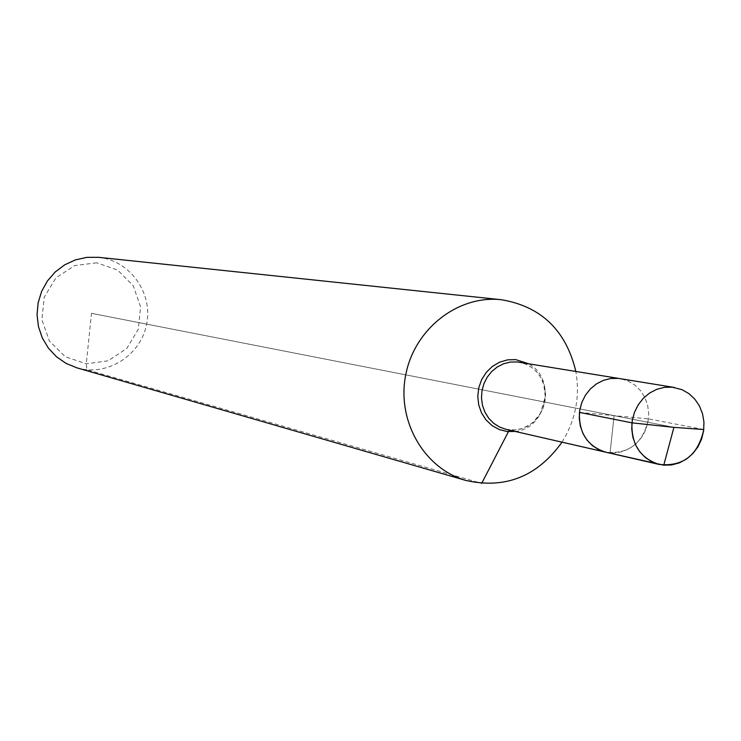<?xml version="1.0" encoding="UTF-8"?>
<svg xmlns="http://www.w3.org/2000/svg" width="741" height="741" viewBox="0 0 741 741"><rect width="100%" height="100%" fill="white"/><g stroke="black" fill="none" stroke-linecap="round" stroke-linejoin="round"><path stroke-width="0.56" stroke-dasharray="3.71 2.78" d="M562.002 442.164C575.535 420.332 580.147 396.75 575.85 371.426M76.879 367.832C107.056 376.845 140.809 355.523 146.653 324.123C153.081 292.834 129.86 260.36 98.507 257.322M605.758 452.195L613.65 453.001L621.542 451.853L629.035 448.814L635.741 444.054L641.308 437.82L645.457 430.428L647.967 422.268L648.718 413.774L647.662 405.364L644.855 397.491L640.446 390.544L634.648 384.912L627.766 380.865L620.161 378.632L627.766 380.865L634.648 384.912L640.446 390.544L644.855 397.491L647.662 405.364L648.718 413.774L647.967 422.268L645.457 430.428L641.308 437.82L635.741 444.054L629.035 448.814L621.542 451.853L613.65 453.001L605.758 452.195C628.84 454.39 643.086 443.275 648.486 418.86L579.443 412.394M96.701 262.814L74.684 265.584L55.927 277.856L44.201 297.224L41.885 319.806L49.425 341.073L65.301 356.754L86.28 363.785L108.205 360.802L126.748 348.474L138.289 329.254L140.605 306.894L133.241 285.776L117.587 270.039L96.701 262.814M703.793 429.521L648.486 418.86M91.486 313.323L673.912 427.353L91.486 313.323L86.28 363.785L86.901 369.731L481.678 483.382M614.104 415.636L610.065 452.881L663.769 465.181L610.065 452.881L614.104 415.636L610.065 452.881L509.262 430.076M515.217 431.438C546.969 428.678 556.843 378.253 528.481 363.72M506.01 429.335L513.291 430.086L520.571 429.048L527.481 426.297L533.659 421.962L538.79 416.275L542.597 409.532L544.904 402.094L545.58 394.332L544.589 386.654L541.977 379.448L537.892 373.112L532.529 367.953L526.175 364.248L519.154 362.201L525.221 363.859L530.973 366.878L536.225 371.334L540.624 377.243L543.746 384.403L545.265 396.713L540.421 413.283L533.724 421.685L530.074 424.584L522.22 428.511L515.162 429.975L506.01 429.335"/><path stroke-width="1.11" d="M575.85 371.426C565.985 330.329 541.152 306.431 501.351 299.725C458.133 294.862 414.497 328.819 405.735 374.853C396.491 420.795 424.111 468.692 465.969 480.474C505.353 489.273 537.364 476.509 562.002 442.164M501.351 299.725L98.507 257.322L86.827 257.359L75.378 259.906L64.68 264.843L55.214 271.966L47.415 280.959L41.626 291.426L38.115 302.874L37.05 314.805L38.467 326.679L42.302 337.942L48.387 348.113L56.427 356.727L66.069 363.396L76.879 367.832L465.969 480.474M618.133 378.373L610.658 378.512L603.331 380.374L596.486 383.866L590.457 388.849L585.51 395.064L581.898 402.252L579.768 410.051L579.24 418.119L580.323 426.056L582.972 433.513L587.057 440.135L592.392 445.61L598.728 449.694L605.758 452.195L663.769 465.181L671.717 464.931L679.46 462.819L686.648 458.948L692.937 453.501L698.013 446.758L701.644 439.015L703.654 430.669L703.95 422.101L702.524 413.728L699.43 405.948L694.817 399.13L688.908 393.61L681.979 389.655L672.254 387.182L664.473 387.339L656.841 389.294L649.718 392.962L643.429 398.176L638.279 404.697L634.5 412.218L632.286 420.388L631.721 428.826L632.842 437.144L635.583 444.943L639.835 451.871L645.383 457.595L651.969 461.865L659.286 464.468C683.313 466.737 698.142 455.085 703.793 429.521L673.912 427.353L663.769 465.181L673.912 427.353L631.943 422.842C631.239 444.48 640.354 458.355 659.286 464.468L605.758 452.195L598.728 449.694L592.392 445.61L587.057 440.135L582.972 433.513L580.323 426.056L579.24 418.119L579.768 410.051L581.898 402.252L585.51 395.064L590.457 388.849L596.486 383.866L603.331 380.374L610.658 378.512L618.133 378.373M631.943 422.842L579.443 412.394C578.795 433.068 587.567 446.332 605.758 452.195L506.01 429.335L499.517 427.029L493.673 423.287L488.745 418.276L484.957 412.228L482.502 405.41L481.483 398.158L481.965 390.803L483.901 383.681L487.226 377.141L491.774 371.463L497.322 366.934L503.63 363.757L510.382 362.071L517.283 361.951L674.366 387.46M481.678 483.382L509.262 430.076M528.481 363.72L515.708 359.607L507.585 359.848L499.684 362.136L492.478 366.341L486.374 372.241L481.724 379.485L478.797 387.654L477.769 396.287L478.695 404.873L481.52 412.922L486.077 419.98L492.107 425.621L499.258 429.548L507.113 431.521L515.217 431.438"/></g></svg>
